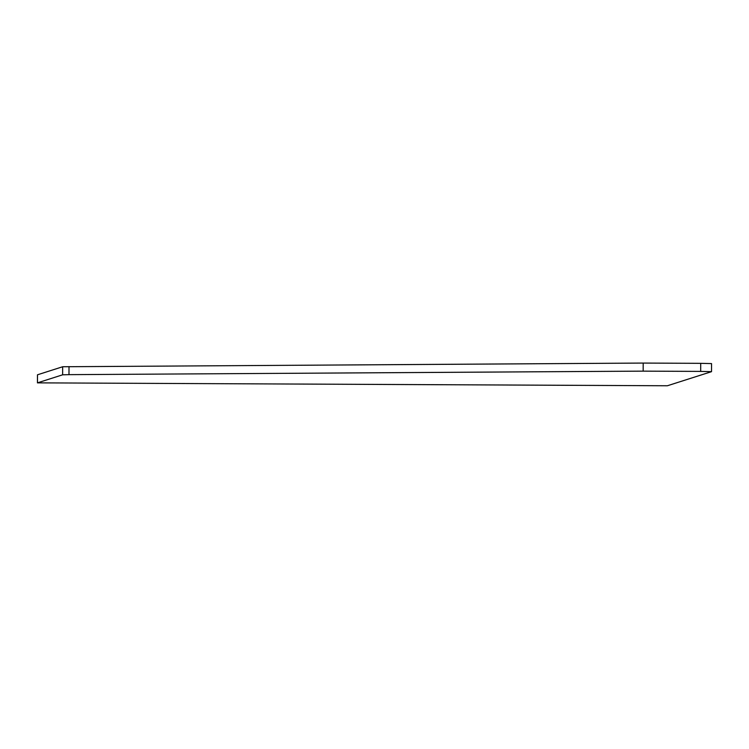 <?xml version="1.0" encoding="UTF-8"?>
<svg xmlns="http://www.w3.org/2000/svg" width="749" height="749" viewBox="0 0 749 749"><rect width="100%" height="100%" fill="white"/><g stroke="black" fill="none" stroke-linecap="round" stroke-linejoin="round"><path stroke-width="1.12" d="M711.522 371.663L667.368 385.763L37.45 382.861L37.478 374.8L62.663 366.748L643.185 363.068L700.708 363.34L711.55 363.593L711.522 371.663L700.68 371.401L700.708 363.34M69.011 366.589L68.983 374.65L643.157 371.139L700.68 371.401M643.157 371.139L643.185 363.068M37.497 374.809L37.469 382.851L62.635 374.809L62.663 366.748M68.983 374.65L62.635 374.809"/></g></svg>
